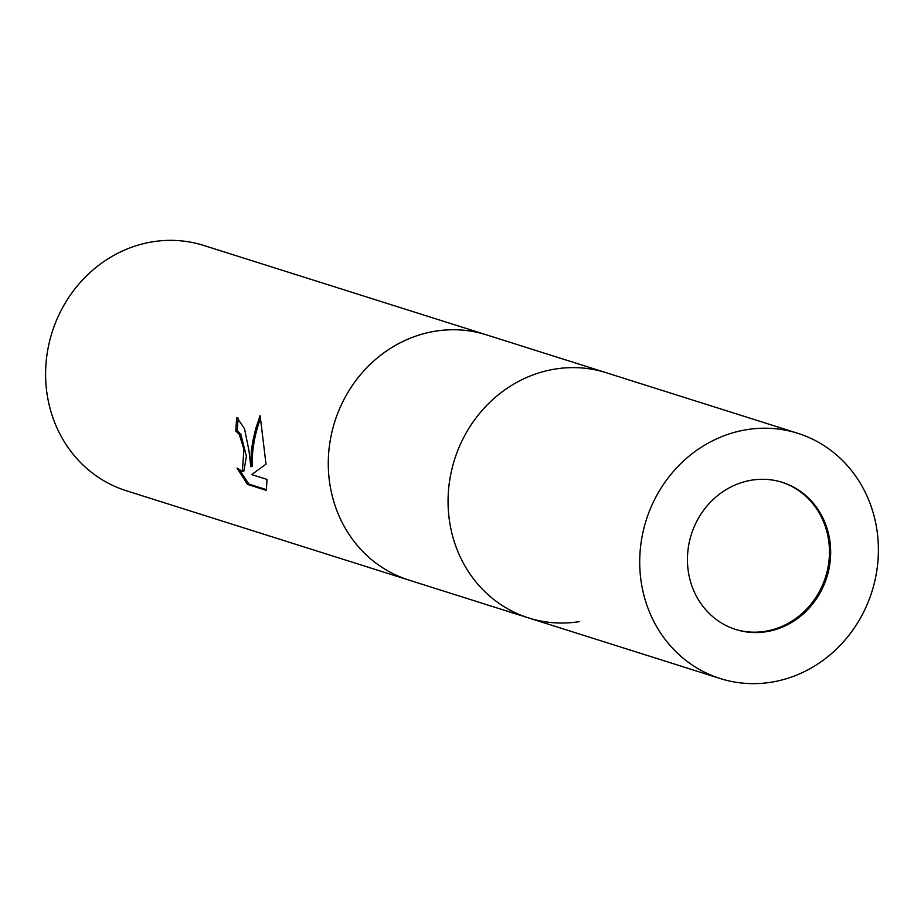 <?xml version="1.0" encoding="UTF-8"?>
<svg xmlns="http://www.w3.org/2000/svg" width="924" height="924" viewBox="0 0 924 924"><rect width="100%" height="100%" fill="white"/><g stroke="black" fill="none" stroke-linecap="round" stroke-linejoin="round"><path stroke-width="1.39" d="M735.192 629.313A77.166 71.032 107.5 0 0 765.014 631.335A77.166 71.032 107.5 0 0 828.955 561.076A77.166 71.032 107.5 0 0 781.716 482.166M555.463 369.011A128.609 118.376 107.5 0 0 448.856 486.694A128.609 118.376 107.5 0 0 528.632 617.948A128.609 118.376 107.5 0 0 579.348 621.644A128.609 118.376 107.5 0 1 448.66 514.148A128.609 118.376 107.5 0 1 555.463 369.011A128.609 118.376 107.5 0 1 606.179 372.707A128.609 118.376 107.5 0 0 448.66 514.148A128.609 118.376 107.5 0 0 528.632 617.948L126.172 490.69A128.609 118.376 107.5 0 1 46.2 386.89A128.609 118.376 107.5 0 1 203.719 245.449L486.405 334.834A128.609 118.376 107.5 0 0 328.875 476.264A128.609 118.376 107.5 0 0 408.858 580.076A128.609 118.376 107.5 0 1 329.071 448.821A128.609 118.376 107.5 0 1 435.689 331.139A128.609 118.376 107.5 0 1 486.405 334.834L797.828 433.31A128.609 118.376 107.5 0 0 640.309 574.74A128.609 118.376 107.5 0 0 720.281 678.551A128.609 118.376 107.5 0 0 877.8 537.11A128.609 118.376 107.5 0 0 797.828 433.31M249.03 451.016L250.774 466.724L251.293 451.732L252.737 441.429L255.775 428.482L260.129 415.569L266.008 464.171L251.686 474.578L267.001 479.417L266.355 490.367L247.447 484.384L237.064 468.11L242.319 471.379L243.948 449.411L239.304 434.372L235.874 431.104A128.609 118.376 -72.5 0 1 236.867 417.475L244.49 428.609L249.03 451.016M238.288 418.133A126.992 116.898 107.5 0 0 237.364 430.873L240.806 434.141L246.419 456.41L243.832 471.148L242.319 471.39M237.364 430.873L235.874 431.104M240.021 470.778L249.006 484.141L266.505 489.674M249.006 484.141L247.447 484.384M260.683 417.914C254.608 434.372 251.802 450.566 252.264 466.481L250.774 466.724M830.306 544.64A77.166 71.032 107.5 0 0 782.316 482.351A77.166 71.032 107.5 0 0 687.803 567.221A77.166 71.032 107.5 0 0 735.793 629.498A77.166 71.032 107.5 0 0 830.306 544.64M720.281 678.551L528.632 617.948"/></g></svg>

